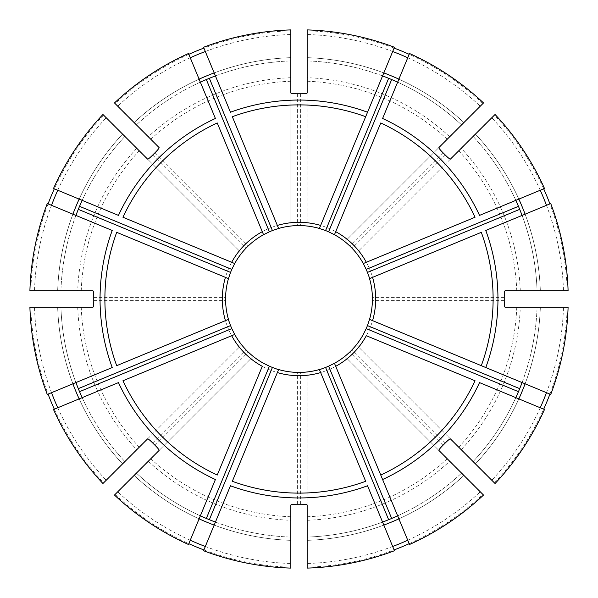 <?xml version="1.0" encoding="UTF-8"?>
<svg xmlns="http://www.w3.org/2000/svg" width="598" height="598" viewBox="0 0 598 598"><rect width="100%" height="100%" fill="white"/><g stroke="black" fill="none" stroke-linecap="round" stroke-linejoin="round"><path stroke-width="0.45" stroke-dasharray="2.99 2.24" d="M382.937 521.942A238.221 238.221 0 0 1 307.155 537.079L307.155 540.345L307.155 537.079A238.221 238.221 0 0 0 382.571 522.084L367.538 485.778M394.441 550.736L382.571 522.084M392.677 546.482A264.622 264.622 0 0 1 307.155 563.495L307.155 568.1M53.506 188.482L118.464 215.392M57.759 190.246A264.622 264.622 0 0 1 106.205 117.746L124.885 136.419A238.221 238.221 0 0 0 82.165 200.352M122.575 134.109A241.487 241.487 0 0 0 79.145 199.104A241.487 241.487 0 0 1 122.575 134.109L102.946 114.487M51.518 205.323A264.622 264.622 0 0 0 34.505 290.845L29.9 290.845M124.885 136.419A238.221 238.221 0 0 0 82.001 200.711M79.541 206.332A238.221 238.221 0 0 0 78.293 209.345M76.058 215.063A238.221 238.221 0 0 0 60.921 290.845A238.221 238.221 0 0 1 75.916 215.43L112.222 230.462M106.205 117.746L241.637 253.171L245.942 248.245A73.427 73.427 0 0 1 248.245 245.942L253.171 241.637A73.427 73.427 0 0 1 263.539 234.708M48.072 203.896A268.353 268.353 0 0 0 30.775 290.845L226.029 290.845A73.427 73.427 0 0 1 228.466 278.616L116.7 232.323M103.566 115.108A268.353 268.353 0 0 0 54.313 188.819M34.505 290.845L30.775 290.845M228.563 278.264A73.427 73.427 0 0 1 234.536 263.853M122.949 217.246L234.708 263.539A73.427 73.427 0 0 1 241.637 253.171L147.564 159.105M515.999 397.289A238.221 238.221 0 0 1 473.115 461.581L475.425 463.891L473.115 461.581A238.221 238.221 0 0 0 515.835 397.648L479.536 382.608M544.494 409.518L515.835 397.648M540.241 407.754A264.622 264.622 0 0 1 491.795 480.254L495.054 483.513M47.264 394.441L112.222 367.538M76.058 382.937A238.221 238.221 0 0 1 60.921 307.155L57.655 307.155L60.921 307.155A238.221 238.221 0 0 0 75.916 382.571M51.518 392.677A264.622 264.622 0 0 1 34.505 307.155L29.9 307.155M57.759 407.754A264.622 264.622 0 0 0 106.205 480.254L102.946 483.513M78.293 388.655A238.221 238.221 0 0 0 79.541 391.668M82.001 397.289A238.221 238.221 0 0 0 124.885 461.581A238.221 238.221 0 0 1 82.165 397.648L118.464 382.608M34.505 307.155L226.029 307.155L225.596 300.63A73.427 73.427 0 0 1 225.596 297.37L226.029 290.845L92.996 290.845M54.313 409.182A268.353 268.353 0 0 0 103.566 482.892L241.637 344.829L245.942 349.755A73.427 73.427 0 0 0 248.245 352.058L253.171 356.363L159.105 450.436M30.775 307.155A268.353 268.353 0 0 0 48.072 394.104M106.205 480.254L103.566 482.892M521.942 215.063A238.221 238.221 0 0 1 537.079 290.845L540.345 290.845L537.079 290.845A238.221 238.221 0 0 0 522.084 215.43L485.778 230.462M550.736 203.559L522.084 215.43M546.482 205.323A264.622 264.622 0 0 1 563.495 290.845L568.1 290.845M188.482 544.494L215.392 479.536M200.711 515.999A238.221 238.221 0 0 1 136.419 473.115L134.109 475.425L136.419 473.115A238.221 238.221 0 0 0 200.352 515.835M190.246 540.241A264.622 264.622 0 0 1 117.746 491.795L114.487 495.054M205.323 546.482A264.622 264.622 0 0 0 290.845 563.495L290.845 568.1M206.332 518.459A238.221 238.221 0 0 0 209.345 519.707M215.063 521.942A238.221 238.221 0 0 0 290.845 537.079A238.221 238.221 0 0 1 215.43 522.084L230.462 485.778M117.746 491.795L253.171 356.363M203.896 549.928A268.353 268.353 0 0 0 290.845 567.225L290.845 505.004M115.108 494.434A268.353 268.353 0 0 0 188.819 543.687M290.845 563.495L290.845 567.225M397.289 82.001A238.221 238.221 0 0 1 461.581 124.885L463.891 122.575L461.581 124.885A238.221 238.221 0 0 0 397.648 82.165L382.608 118.464M409.518 53.506L397.648 82.165M407.754 57.759A264.622 264.622 0 0 1 480.254 106.205L483.513 102.946M407.754 540.241A264.622 264.622 0 0 0 480.254 491.795L461.581 473.115A238.221 238.221 0 0 1 397.289 515.999M388.655 519.707A238.221 238.221 0 0 0 391.668 518.459M409.518 544.494L397.648 515.835A238.221 238.221 0 0 0 461.581 473.115A238.221 238.221 0 0 1 397.648 515.835L382.608 479.536M463.891 475.425A241.487 241.487 0 0 1 398.896 518.855A241.487 241.487 0 0 0 463.891 475.425L483.513 495.054M307.155 563.495L307.155 371.971L300.63 372.405A73.427 73.427 0 0 1 297.37 372.405L290.845 371.971M409.182 543.687A268.353 268.353 0 0 0 482.892 494.434L344.829 356.363A73.427 73.427 0 0 1 334.461 363.292M307.155 567.225A268.353 268.353 0 0 0 394.104 549.928M480.254 491.795L482.892 494.434M546.482 392.677A264.622 264.622 0 0 0 563.495 307.155L568.1 307.155M518.459 391.668A238.221 238.221 0 0 0 519.707 388.655M521.942 382.937A238.221 238.221 0 0 0 537.079 307.155A238.221 238.221 0 0 1 522.084 382.571L485.778 367.538M550.736 394.441L522.084 382.571A238.221 238.221 0 0 0 537.079 307.155M491.795 480.254L356.363 344.829L352.058 349.755A73.427 73.427 0 0 1 349.755 352.058L344.829 356.363L438.895 450.436M549.928 394.104A268.353 268.353 0 0 0 567.225 307.155L371.971 307.155A73.427 73.427 0 0 1 369.534 319.384L481.3 365.677M494.434 482.892A268.353 268.353 0 0 0 543.687 409.182M563.495 307.155L567.225 307.155M540.241 190.246A264.622 264.622 0 0 0 491.795 117.746L473.115 136.419A238.221 238.221 0 0 1 515.999 200.711M519.707 209.345A238.221 238.221 0 0 0 518.459 206.332M544.494 188.482L515.835 200.352A238.221 238.221 0 0 0 473.115 136.419A238.221 238.221 0 0 1 515.835 200.352L479.536 215.392M475.425 134.109A241.487 241.487 0 0 1 518.855 199.104A241.487 241.487 0 0 0 475.425 134.109L495.054 114.487M563.495 290.845L371.971 290.845L372.405 297.37A73.427 73.427 0 0 1 372.427 299A73.427 73.427 0 0 1 372.405 300.63L371.971 307.155L505.004 307.155M543.687 188.819A268.353 268.353 0 0 0 494.434 115.108L356.363 253.171L352.058 248.245A73.427 73.427 0 0 0 349.755 245.942L344.829 241.637L438.895 147.564M567.225 290.845A268.353 268.353 0 0 0 549.928 203.896M491.795 117.746L494.434 115.108M392.677 51.518A264.622 264.622 0 0 0 307.155 34.505L307.155 29.9M391.668 79.541A238.221 238.221 0 0 0 388.655 78.293M382.937 76.058A238.221 238.221 0 0 0 307.155 60.921A238.221 238.221 0 0 1 382.571 75.916L367.538 112.222M394.441 47.264L382.571 75.916A238.221 238.221 0 0 0 307.155 60.921M480.254 106.205L344.829 241.637M394.104 48.072A268.353 268.353 0 0 0 307.155 30.775L307.155 226.029L300.63 225.596A73.427 73.427 0 0 0 297.37 225.596L290.845 226.029L290.845 92.996M482.892 103.566A268.353 268.353 0 0 0 409.182 54.313M307.155 34.505L307.155 30.775M53.506 409.518L82.165 397.648A238.221 238.221 0 0 0 124.885 461.581M290.845 29.9L290.845 34.505A264.622 264.622 0 0 0 205.323 51.518M190.246 57.759A264.622 264.622 0 0 0 117.746 106.205L114.487 102.946M203.559 47.264L215.43 75.916A238.221 238.221 0 0 1 290.845 60.921A238.221 238.221 0 0 0 215.063 76.058M209.345 78.293A238.221 238.221 0 0 0 206.332 79.541M200.711 82.001A238.221 238.221 0 0 0 136.419 124.885A238.221 238.221 0 0 1 200.352 82.165L215.392 118.464M203.559 550.736L215.43 522.084A238.221 238.221 0 0 0 290.845 537.079M117.746 106.205L159.105 147.564M290.845 34.505L290.845 226.029M290.845 30.775A268.353 268.353 0 0 0 203.896 48.072M188.819 54.313A268.353 268.353 0 0 0 115.108 103.566M122.949 380.754L231.673 335.717M505.004 290.845L371.971 290.845A73.427 73.427 0 0 0 369.534 278.616M450.436 438.895L356.363 344.829A73.427 73.427 0 0 0 363.292 334.461M215.43 75.916L230.462 112.222M232.323 116.7L278.616 228.466M380.754 122.949L334.461 234.708M475.051 217.246L366.327 262.283M92.996 307.155L226.029 307.155M475.051 380.754L366.327 335.717M380.754 475.051L335.717 366.327M365.677 481.3L319.452 369.699M307.155 505.004L307.155 371.971M481.3 232.323L369.699 278.548M450.436 159.105L356.363 253.171M365.677 116.7L319.384 228.466M307.155 92.996L307.155 226.029M217.246 122.949L263.471 234.543M147.564 438.895L241.637 344.829M232.323 481.3L278.548 369.699M217.246 475.051L262.283 366.327M334.147 363.464A73.427 73.427 0 0 1 319.728 369.437M188.482 53.506L200.352 82.165M369.437 319.736A73.427 73.427 0 0 1 363.464 334.147M47.264 203.559L75.916 215.43A238.221 238.221 0 0 0 60.921 290.845M363.464 263.853A73.427 73.427 0 0 1 369.437 278.272M319.736 228.563A73.427 73.427 0 0 1 334.147 234.536M234.536 334.147A73.427 73.427 0 0 1 228.563 319.728M278.264 369.437A73.427 73.427 0 0 1 263.853 363.464M116.7 365.677L228.301 319.452M263.853 234.536A73.427 73.427 0 0 1 278.272 228.563M307.155 540.345A241.487 241.487 0 0 0 383.819 525.096A241.487 241.487 0 0 1 307.155 540.345M72.904 214.181A241.487 241.487 0 0 0 57.655 290.845A241.487 241.487 0 0 1 72.904 214.181M139.252 150.793A217.911 217.911 0 0 0 81.238 290.845M222.748 290.845A76.686 76.686 0 0 1 239.312 250.854M136.755 148.289A221.447 221.447 0 0 0 77.703 290.845M475.425 463.891A241.487 241.487 0 0 0 518.855 398.896A241.487 241.487 0 0 1 475.425 463.891M57.655 307.155A241.487 241.487 0 0 0 72.904 383.819A241.487 241.487 0 0 1 57.655 307.155M79.145 398.896A241.487 241.487 0 0 0 122.575 463.891A241.487 241.487 0 0 1 79.145 398.896M81.238 307.155A217.911 217.911 0 0 0 139.252 447.207M239.312 347.146A76.686 76.686 0 0 1 222.748 307.155M77.703 307.155A221.447 221.447 0 0 0 136.755 449.711M540.345 290.845A241.487 241.487 0 0 0 525.096 214.181A241.487 241.487 0 0 1 540.345 290.845M134.109 475.425A241.487 241.487 0 0 0 199.104 518.855A241.487 241.487 0 0 1 134.109 475.425M214.181 525.096A241.487 241.487 0 0 0 290.845 540.345A241.487 241.487 0 0 1 214.181 525.096M150.793 458.748A217.911 217.911 0 0 0 290.845 516.762M290.845 375.252A76.686 76.686 0 0 1 250.854 358.688M148.289 461.245A221.447 221.447 0 0 0 290.845 520.297M463.891 122.575A241.487 241.487 0 0 0 398.896 79.145A241.487 241.487 0 0 1 463.891 122.575M307.155 516.762A217.911 217.911 0 0 0 447.207 458.748M347.146 358.688A76.686 76.686 0 0 1 307.155 375.252M307.155 520.297A221.447 221.447 0 0 0 449.711 461.245M525.096 383.819A241.487 241.487 0 0 0 540.345 307.155A241.487 241.487 0 0 1 525.096 383.819M458.748 447.207A217.911 217.911 0 0 0 516.762 307.155M375.252 307.155A76.686 76.686 0 0 1 358.688 347.146M461.245 449.711A221.447 221.447 0 0 0 520.297 307.155M516.762 290.845A217.911 217.911 0 0 0 458.748 150.793M358.688 250.854A76.686 76.686 0 0 1 375.252 290.845M520.297 290.845A221.447 221.447 0 0 0 461.245 148.289M383.819 72.904A241.487 241.487 0 0 0 307.155 57.655A241.487 241.487 0 0 1 383.819 72.904M447.207 139.252A217.911 217.911 0 0 0 307.155 81.238M307.155 222.748A76.686 76.686 0 0 1 347.146 239.312M449.711 136.755A221.447 221.447 0 0 0 307.155 77.703M290.845 57.655A241.487 241.487 0 0 0 214.181 72.904A241.487 241.487 0 0 1 290.845 57.655M199.104 79.145A241.487 241.487 0 0 0 134.109 122.575A241.487 241.487 0 0 1 199.104 79.145M290.845 81.238A217.911 217.911 0 0 0 150.793 139.252M250.854 239.312A76.686 76.686 0 0 1 290.845 222.748M297.37 93.759L297.37 225.596M300.63 93.759L300.63 225.596M504.241 297.37L372.405 297.37M504.241 300.63L372.405 300.63M445.278 442.969L352.058 349.755M442.969 445.278L349.755 352.058M300.63 504.241L300.63 372.405M297.37 504.241L297.37 372.405M155.032 445.278L248.245 352.058M152.722 442.969L245.942 349.755M93.759 300.63L225.596 300.63M93.759 297.37L225.596 297.37M152.722 155.032L245.942 248.245M155.032 152.722L248.245 245.942M442.969 152.722L349.755 245.942M445.278 155.032L352.058 248.245M290.845 77.703A221.447 221.447 0 0 0 148.289 136.755"/><path stroke-width="0.9" d="M365.677 481.3L319.384 369.534A73.427 73.427 0 0 1 278.616 369.534L232.323 481.3A194.111 194.111 0 0 0 365.677 481.3M307.155 568.1A269.227 269.227 0 0 0 394.441 550.736L367.538 485.778A198.955 198.955 0 0 1 230.462 485.778L203.559 550.736A269.227 269.227 0 0 0 290.845 568.1L290.845 505.004C291.286 504.495 293.461 504.241 297.37 504.241A205.249 205.249 0 0 0 300.63 504.241C304.539 504.241 306.714 504.495 307.155 505.004L307.155 568.1M124.885 136.419L122.575 134.109M102.946 114.487A269.227 269.227 0 0 0 53.506 188.482L118.464 215.392A198.955 198.955 0 0 1 215.392 118.464L188.482 53.506A269.227 269.227 0 0 0 114.487 102.946L159.105 147.564C159.15 148.244 157.79 149.956 155.032 152.722A205.249 205.249 0 0 0 152.722 155.032C149.956 157.79 148.244 159.15 147.564 159.105L102.946 114.487M57.759 190.246A264.622 264.622 0 0 0 51.518 205.323M82.001 200.711A238.221 238.221 0 0 0 76.058 215.063M75.916 215.43L78.293 209.345L230.559 272.419L228.466 278.616A73.427 73.427 0 0 1 228.563 278.264M234.536 263.853A73.427 73.427 0 0 1 234.708 263.539L231.807 269.399L79.541 206.332L82.165 200.352M54.313 188.819A268.353 268.353 0 0 0 48.072 203.896M382.608 479.536L409.518 544.494A269.227 269.227 0 0 0 483.513 495.054L438.895 450.436C438.85 449.756 440.21 448.044 442.969 445.278A205.249 205.249 0 0 0 445.278 442.969C448.044 440.21 449.756 438.85 450.436 438.895L495.054 483.513A269.227 269.227 0 0 0 544.494 409.518L479.536 382.608A198.955 198.955 0 0 1 382.608 479.536L380.754 475.051L382.608 479.536M363.464 334.147A73.427 73.427 0 0 1 334.461 363.292L380.754 475.051A194.111 194.111 0 0 0 475.051 380.754L366.327 335.717A76.686 76.686 0 0 1 335.717 366.327L334.461 363.292A73.427 73.427 0 0 1 334.147 363.464M29.9 307.155A269.227 269.227 0 0 0 47.264 394.441L112.222 367.538A198.955 198.955 0 0 1 112.222 230.462L47.264 203.559A269.227 269.227 0 0 0 29.9 290.845L92.996 290.845C93.505 291.286 93.759 293.461 93.759 297.37A205.249 205.249 0 0 0 93.759 300.63C93.759 304.539 93.505 306.714 92.996 307.155L29.9 307.155M51.518 392.677A264.622 264.622 0 0 0 57.759 407.754M76.058 382.937A238.221 238.221 0 0 0 82.001 397.289M82.165 397.648L79.541 391.668L231.807 328.601L234.708 334.461L231.673 335.717L234.708 334.461A73.427 73.427 0 0 0 263.539 363.292L269.399 366.193A73.427 73.427 0 0 0 272.419 367.441L278.548 369.699M228.301 319.452L230.559 325.581L78.293 388.655L75.916 382.571M48.072 394.104A268.353 268.353 0 0 0 54.313 409.182M372.569 277.36A76.686 76.686 0 0 1 372.569 320.64L481.3 365.677A194.111 194.111 0 0 0 481.3 232.323L369.534 278.616A73.427 73.427 0 0 1 369.534 319.384A73.427 73.427 0 0 1 369.437 319.736M372.569 320.64L369.534 319.384L367.441 325.581A73.427 73.427 0 0 1 366.193 328.601L363.292 334.461M568.1 290.845A269.227 269.227 0 0 0 550.736 203.559L485.778 230.462A198.955 198.955 0 0 1 485.778 367.538L550.736 394.441A269.227 269.227 0 0 0 568.1 307.155L505.004 307.155C504.495 306.714 504.241 304.539 504.241 300.63A205.249 205.249 0 0 0 504.241 297.37C504.241 293.461 504.495 291.286 505.004 290.845L568.1 290.845M114.487 495.054A269.227 269.227 0 0 0 188.482 544.494L215.392 479.536A198.955 198.955 0 0 1 118.464 382.608L53.506 409.518A269.227 269.227 0 0 0 102.946 483.513L147.564 438.895C148.244 438.85 149.956 440.21 152.722 442.969A205.249 205.249 0 0 0 155.032 445.278C157.79 448.044 159.15 449.756 159.105 450.436L114.487 495.054M190.246 540.241A264.622 264.622 0 0 0 205.323 546.482M200.711 515.999A238.221 238.221 0 0 0 215.063 521.942M215.43 522.084L209.345 519.707L272.419 367.441M269.399 366.193L206.332 518.459L200.352 515.835M188.819 543.687A268.353 268.353 0 0 0 203.896 549.928M335.717 231.673A76.686 76.686 0 0 1 366.327 262.283L475.051 217.246A194.111 194.111 0 0 0 380.754 122.949L334.461 234.708A73.427 73.427 0 0 1 363.292 263.539L366.327 262.283L363.292 263.539L366.193 269.399A73.427 73.427 0 0 1 367.441 272.419L369.699 278.548M483.513 102.946A269.227 269.227 0 0 0 409.518 53.506L382.608 118.464A198.955 198.955 0 0 1 479.536 215.392L544.494 188.482A269.227 269.227 0 0 0 495.054 114.487L450.436 159.105C449.756 159.15 448.044 157.79 445.278 155.032A205.249 205.249 0 0 0 442.969 152.722C440.21 149.956 438.85 148.244 438.895 147.564L483.513 102.946M392.677 546.482A264.622 264.622 0 0 0 407.754 540.241M382.937 521.942A238.221 238.221 0 0 0 397.289 515.999M397.648 515.835L391.668 518.459L328.601 366.193L334.461 363.292M319.452 369.699L325.581 367.441L388.655 519.707L382.571 522.084M461.581 473.115L463.891 475.425M394.104 549.928A268.353 268.353 0 0 0 409.182 543.687M365.677 116.7L367.538 112.222L365.677 116.7A194.111 194.111 0 0 0 232.323 116.7L278.616 228.466A73.427 73.427 0 0 1 319.384 228.466L365.677 116.7M540.241 407.754A264.622 264.622 0 0 0 546.482 392.677M515.999 397.289A238.221 238.221 0 0 0 521.942 382.937M522.084 382.571L519.707 388.655L367.441 325.581M366.193 328.601L518.459 391.668L515.835 397.648M543.687 409.182A268.353 268.353 0 0 0 549.928 394.104M278.616 228.466L272.419 230.559A73.427 73.427 0 0 0 269.399 231.807L263.539 234.708A73.427 73.427 0 0 0 234.708 263.539L231.673 262.283A76.686 76.686 0 0 1 262.283 231.673L263.539 234.708A73.427 73.427 0 0 1 263.853 234.536M546.482 205.323A264.622 264.622 0 0 0 540.241 190.246M521.942 215.063A238.221 238.221 0 0 0 515.999 200.711M515.835 200.352L518.459 206.332L366.193 269.399M367.441 272.419L519.707 209.345L522.084 215.43M473.115 136.419L475.425 134.109M549.928 203.896A268.353 268.353 0 0 0 543.687 188.819M225.573 299A73.427 73.427 0 0 1 228.466 278.616L116.7 232.323A194.111 194.111 0 0 0 116.7 365.677L228.466 319.384A73.427 73.427 0 0 1 225.573 299A73.427 73.427 0 0 0 228.466 319.384M407.754 57.759A264.622 264.622 0 0 0 392.677 51.518M397.289 82.001A238.221 238.221 0 0 0 382.937 76.058M382.571 75.916L388.655 78.293L325.581 230.559L319.384 228.466M334.461 234.708L328.601 231.807L391.668 79.541L397.648 82.165M394.441 47.264A269.227 269.227 0 0 0 307.155 29.9L307.155 92.996C306.714 93.505 304.539 93.759 300.63 93.759A205.249 205.249 0 0 0 297.37 93.759C293.461 93.759 291.286 93.505 290.845 92.996L290.845 29.9A269.227 269.227 0 0 0 203.559 47.264L230.462 112.222A198.955 198.955 0 0 1 367.538 112.222L394.441 47.264M409.182 54.313A268.353 268.353 0 0 0 394.104 48.072M205.323 51.518A264.622 264.622 0 0 0 190.246 57.759M215.063 76.058A238.221 238.221 0 0 0 200.711 82.001M203.896 48.072A268.353 268.353 0 0 0 188.819 54.313M262.283 366.327L217.246 475.051A194.111 194.111 0 0 1 122.949 380.754L231.673 335.717A76.686 76.686 0 0 0 262.283 366.327M230.559 325.581A73.427 73.427 0 0 0 231.807 328.601M231.807 269.399A73.427 73.427 0 0 0 230.559 272.419M231.673 262.283L122.949 217.246A194.111 194.111 0 0 1 217.246 122.949L262.283 231.673M328.601 231.807A73.427 73.427 0 0 0 325.581 230.559M325.581 367.441A73.427 73.427 0 0 0 328.601 366.193M200.352 82.165L206.332 79.541L269.399 231.807M272.419 230.559L209.345 78.293L215.43 75.916M319.728 369.437A73.427 73.427 0 0 1 307.155 371.971M356.363 253.171A73.427 73.427 0 0 1 363.464 263.853M307.155 226.029A73.427 73.427 0 0 1 319.736 228.563M334.147 234.536A73.427 73.427 0 0 1 344.829 241.637M241.637 344.829A73.427 73.427 0 0 1 234.536 334.147M228.563 319.728A73.427 73.427 0 0 1 226.029 307.155M290.845 371.971A73.427 73.427 0 0 1 278.264 369.437M263.853 363.464A73.427 73.427 0 0 1 253.171 356.363M278.272 228.563A73.427 73.427 0 0 1 290.845 226.029M485.778 367.538L481.3 365.677L485.778 367.538M320.64 372.569A76.686 76.686 0 0 1 277.36 372.569M79.145 199.104A241.487 241.487 0 0 0 72.904 214.181M72.904 383.819A241.487 241.487 0 0 0 79.145 398.896M199.104 518.855A241.487 241.487 0 0 0 214.181 525.096M383.819 525.096A241.487 241.487 0 0 0 398.896 518.855M277.36 225.431A76.686 76.686 0 0 1 320.64 225.431M518.855 398.896A241.487 241.487 0 0 0 525.096 383.819M525.096 214.181A241.487 241.487 0 0 0 518.855 199.104M225.431 320.64A76.686 76.686 0 0 1 225.431 277.36M398.896 79.145A241.487 241.487 0 0 0 383.819 72.904M214.181 72.904A241.487 241.487 0 0 0 199.104 79.145"/></g></svg>

